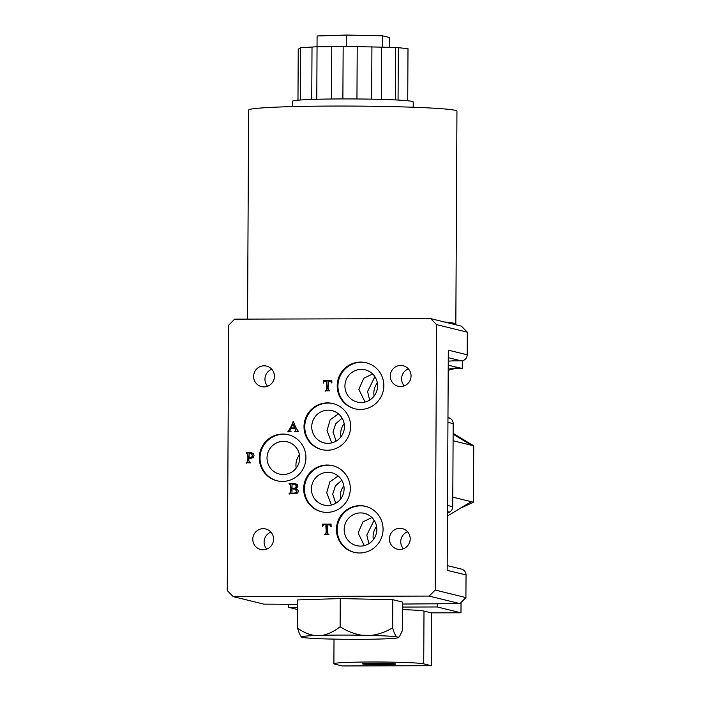 <?xml version="1.0" encoding="UTF-8"?>
<svg xmlns="http://www.w3.org/2000/svg" width="701" height="701" viewBox="0 0 701 701"><rect width="100%" height="100%" fill="white"/><g stroke="black" fill="none" stroke-linecap="round" stroke-linejoin="round"><path stroke-width="1.05" d="M376.209 663.251A16.57 0.719 0.3 0 1 395.741 664.066A16.57 0.719 0.3 0 1 382.133 664.706A16.57 0.719 0.3 0 1 362.592 663.891A16.57 0.719 0.3 0 1 376.209 663.251M448.211 370.452A31.694 31.159 103.8 0 1 459.295 368.358A31.694 31.159 103.8 0 1 462.266 368.489L448.237 365.195M338.478 413.87L330.162 419.75L327.043 430.545L331.713 442.892M344.419 426.707A16.605 16.325 -76.2 0 0 332.037 410.62A16.605 16.325 -76.2 0 0 311.743 426.795A16.605 16.325 -76.2 0 0 324.125 442.874A16.605 16.325 -76.2 0 0 344.419 426.707M338.154 475.997L329.838 481.885L326.719 492.672L331.38 505.018M344.095 488.834A16.605 16.325 -76.2 0 0 331.713 472.754A16.605 16.325 -76.2 0 0 311.419 488.921A16.605 16.325 -76.2 0 0 323.801 505A16.605 16.325 -76.2 0 0 344.095 488.834M369.664 400.105L367.561 391.535L374.895 376.691M372.669 373.975L363.705 378.303L358.859 389.405L365.063 402.05M377.602 385.9A16.605 16.325 -76.2 0 0 365.221 369.821A16.605 16.325 -76.2 0 0 344.927 385.988A16.605 16.325 -76.2 0 0 357.308 402.067A16.605 16.325 -76.2 0 0 377.602 385.9M377.34 382.869A16.605 16.325 -76.2 0 0 374.097 396.109M336.445 529.378A23.694 23.291 103.8 0 1 365.396 506.306A23.694 23.291 103.8 0 1 383.07 529.255A23.694 23.291 103.8 0 1 354.11 552.335A23.694 23.291 103.8 0 1 336.445 529.378M365.773 506.402A23.694 23.291 -76.2 0 0 337.199 529.57A23.694 23.291 -76.2 0 0 354.496 552.423M259.291 457.814A23.694 23.291 103.8 0 1 288.251 434.734A23.694 23.291 103.8 0 1 305.925 457.683A23.694 23.291 103.8 0 1 276.965 480.763A23.694 23.291 103.8 0 1 259.291 457.814M288.628 434.83A23.694 23.291 -76.2 0 0 260.045 457.998A23.694 23.291 -76.2 0 0 277.342 480.851M304.006 426.629A23.694 23.291 103.8 0 1 332.966 403.548A23.694 23.291 103.8 0 1 350.64 426.497A23.694 23.291 103.8 0 1 321.68 449.578A23.694 23.291 103.8 0 1 304.006 426.629M333.343 403.645A23.694 23.291 -76.2 0 0 304.769 426.813A23.694 23.291 -76.2 0 0 322.066 449.665M303.682 488.755A23.694 23.291 103.8 0 1 332.642 465.674A23.694 23.291 103.8 0 1 350.316 488.632A23.694 23.291 103.8 0 1 321.356 511.712A23.694 23.291 103.8 0 1 303.682 488.755M333.019 465.771A23.694 23.291 -76.2 0 0 304.436 488.939A23.694 23.291 -76.2 0 0 321.733 511.8M337.19 385.822A23.694 23.291 103.8 0 1 366.15 362.741A23.694 23.291 103.8 0 1 383.824 385.699A23.694 23.291 103.8 0 1 354.864 408.779A23.694 23.291 103.8 0 1 337.19 385.822M366.527 362.838A23.694 23.291 -76.2 0 0 337.943 386.006A23.694 23.291 -76.2 0 0 355.241 408.867M252.781 539.262A10.568 10.384 103.8 0 1 265.688 528.966A10.568 10.384 103.8 0 1 273.565 539.2A10.568 10.384 103.8 0 1 260.658 549.488A10.568 10.384 103.8 0 1 252.781 539.262M266.757 549.111A10.568 10.384 103.8 0 1 270.919 532.129M253.631 376.393A10.568 10.384 103.8 0 1 266.538 366.106A10.568 10.384 103.8 0 1 274.424 376.341A10.568 10.384 103.8 0 1 261.508 386.628A10.568 10.384 103.8 0 1 253.631 376.393M267.607 386.251A10.568 10.384 103.8 0 1 271.769 369.261M390.264 376.025A10.568 10.384 103.8 0 1 403.171 365.738A10.568 10.384 103.8 0 1 411.058 375.973A10.568 10.384 103.8 0 1 398.142 386.26A10.568 10.384 103.8 0 1 390.264 376.025M404.24 385.883A10.568 10.384 103.8 0 1 408.403 368.892M389.405 538.894A10.568 10.384 103.8 0 1 402.321 528.598A10.568 10.384 103.8 0 1 410.199 538.832A10.568 10.384 103.8 0 1 397.292 549.128A10.568 10.384 103.8 0 1 389.405 538.894M403.39 548.743A10.568 10.384 103.8 0 1 407.553 531.761M368.91 543.669L366.807 535.1L374.141 520.247M371.924 517.54L362.952 521.859L358.115 532.962L364.31 545.606M376.849 529.457A16.605 16.325 -76.2 0 0 364.467 513.377A16.605 16.325 -76.2 0 0 344.173 529.544A16.605 16.325 -76.2 0 0 356.555 545.632A16.605 16.325 -76.2 0 0 376.849 529.457M376.586 526.433A16.605 16.325 -76.2 0 0 373.344 539.665M335.779 503.257L332.686 494.135L335.428 485.863L341.79 480.273M343.832 485.802A16.605 16.325 -76.2 0 0 340.59 499.042M299.704 457.884A16.605 16.325 -76.2 0 0 287.314 441.805A16.605 16.325 -76.2 0 0 267.028 457.972A16.605 16.325 -76.2 0 0 279.41 474.06A16.605 16.325 -76.2 0 0 299.704 457.884M299.441 454.861A16.605 16.325 -76.2 0 0 296.199 468.093M336.103 441.131L333.01 432.009L335.753 423.728L342.114 418.147M344.156 423.676A16.605 16.325 -76.2 0 0 340.914 436.907M247.549 319.113L248.645 110.075A104.151 4.539 0.3 0 1 334.184 106.061A104.151 4.539 0.3 0 1 456.947 111.17L455.834 324.09A104.151 4.539 0.3 0 1 455.124 324.616L461.407 326.158L467.313 332.169L467.19 354.794A6.037 5.932 103.8 0 1 461.223 360.84L452.408 360.857M435.181 590.04L465.92 597.576L459.952 603.622L429.205 596.087L435.181 590.04L436.565 324.633L430.659 318.613L444.276 321.952A104.151 4.539 0.3 0 1 455.834 324.09M413.196 107.235L413.222 101.89A60.374 2.629 -179.7 0 0 342.053 98.929A60.374 2.629 -179.7 0 0 292.466 101.259L292.44 106.605M444.276 321.952L455.124 324.616M317.027 46.757L317.089 35.979L346.329 35.05L382.431 35.804L389.283 37.477L389.23 47.309M346.329 35.05L346.276 46.415M382.431 35.804L382.369 47.169M300.343 99.998L300.615 47.703L317.054 46.748L316.773 99.279M312.015 47.335L311.743 99.428M381.318 99.402L381.589 47.151L395.662 47.44L408 48.649L407.719 100.76M331.485 98.999L331.757 46.713L343.157 46.354L381.589 47.151M371.924 46.608L371.653 99.174M317.054 46.748L331.757 46.713M297.978 100.19L298.24 48.939L300.606 48.667M398.334 48.097L398.063 100.068M395.662 47.44L395.39 99.928M357.221 46.643L356.949 98.972M343.157 46.354L342.877 98.929M430.659 318.613L234.625 319.148L228.649 325.194L227.264 590.592L233.17 596.612L263.918 604.148L297.697 604.323M447.965 417.778L449.954 418.269L447.965 417.244M449.954 418.269A6.037 5.932 103.8 0 1 453.179 423.632L447.939 422.352M447.501 505.439L452.741 506.718L453.179 423.632M452.741 506.718A6.037 5.932 103.8 0 1 449.464 512.107L447.475 511.616M447.466 513.141L449.464 512.107M459.952 603.622L402.725 604.043M289.338 483.813L295.577 483.681L297.32 484.671L297.916 486.301L296.208 488.693M289.338 483.585L295.743 483.725M296.339 488.728L296.015 488.65C298.871 490.262 299.038 491.953 296.514 493.714L289.014 493.776C291.388 492.838 291.423 484.733 289.066 483.813L289.066 483.515M325.536 391.132L325.536 390.904C328.524 389.931 326.386 384.113 327.06 381.309L326.789 381.239C324.957 380.827 323.853 381.44 323.485 383.061L323.59 380.643L331.81 380.625M323.485 383.061L323.319 380.582L331.81 380.555L331.906 383.044L330.758 381.44L328.27 381.239C328.979 384.13 326.631 389.73 329.698 390.825L328.927 390.781L329.698 390.886M331.871 383.044L330.39 381.3M294.639 431.641C295.848 431.194 295.892 430.134 294.779 428.469L290.862 428.477C289.653 430.16 289.723 431.22 291.073 431.65L287.857 431.658C290.126 428.758 291.896 425.332 293.176 421.38L293.5 421.38C294.622 425.419 296.348 428.837 298.679 431.632L294.911 431.702C296.111 431.255 296.164 430.204 295.051 428.539L294.779 428.469M246.393 452.864L251.869 452.767M246.34 463.124L246.34 462.897C248.732 461.985 248.767 453.81 246.393 452.934M250.511 462.818L246.077 462.826C248.461 461.915 248.496 453.749 246.13 452.864L251.738 452.732L253.464 453.827L254.007 455.466L253.157 457.578L250.792 458.393L249.057 458.182C248.478 460.601 248.969 462.152 250.511 462.818L249.758 462.774L250.511 462.879M249.057 457.735L251.922 457.324L252.509 455.703L251.475 453.556L249.074 453.345L249.057 457.735L251.65 457.262L252.237 455.632L251.966 454.371L250.651 453.267M429.205 596.087L233.17 596.612M290.083 483.918L289.066 483.813M291.073 431.693L290.459 431.571L291.073 431.65M247.155 452.969L246.13 452.864M329.698 390.825L325.264 390.834C328.252 389.861 326.114 384.043 326.789 381.239M322.732 526.626L322.565 524.138L331.056 524.12L331.152 526.6L330.013 525.005L327.525 524.795C328.226 527.687 325.877 533.295 328.944 534.381L324.519 534.399C327.498 533.417 325.369 527.608 326.044 524.804C324.204 524.392 323.1 524.996 322.732 526.626L322.565 524.138M328.944 534.451L328.182 534.337L328.944 534.381M291.975 493.294L295.866 492.856L296.593 491.287L295.191 489.21L292.536 488.904L291.993 488.965L291.975 493.294L293.999 493.565L296.129 492.917L296.865 491.357L296.532 490.165L294.639 489.026M294.543 427.873L292.887 423.702L291.117 427.882L294.814 427.934L292.887 423.702M288.12 431.947L288.12 431.72C290.398 428.819 292.168 425.393 293.439 421.441L293.526 421.441M291.117 427.882L294.814 427.934M292.002 488.22L295.13 488.08L296.313 486.257L295.568 484.706L294.499 484.181L292.019 484.233L292.002 488.22L295.401 488.141L296.278 487.405L296.576 486.319L295.84 484.777L294.499 484.181M289.285 494.074L289.285 493.846C291.66 492.899 291.695 484.794 289.338 483.883M448.263 361.138L452.408 360.91M467.313 332.169L436.565 324.633M447.185 565.593L461.538 569.107A6.037 5.932 103.8 0 1 466.042 574.951L465.92 597.576M392.77 599.67L340.265 598.575L297.723 599.925L297.575 628.061C302.937 632.074 308.703 634.571 314.889 635.562A48.571 2.121 -179.7 0 0 301.5 637.034A48.571 2.121 -179.7 0 0 301.596 637.113L303.428 637.559A48.571 2.121 -179.7 0 0 328.918 639.005L338.583 639.207A48.571 2.121 -179.7 0 0 377.357 639.102L385.191 638.856A48.571 2.121 -179.7 0 0 398.571 637.542A48.571 2.121 -179.7 0 0 398.483 637.305L399.491 636.534L402.584 630.252L402.733 602.115L392.77 599.67L392.621 627.807C393.866 632.293 395.206 635.308 396.643 636.858A48.571 2.121 -179.7 0 0 371.162 635.413C378.768 634.387 385.927 631.855 392.621 627.807M322.837 524.208L331.056 524.182M331.126 526.6L329.636 524.865M324.782 534.46C327.77 533.487 325.632 527.669 326.307 524.865L326.044 524.804M467.19 354.794L448.316 350.158L447.168 570.325L466.042 574.951M288.751 604.35L288.742 607.364L297.68 607.346M402.707 607.057L437.249 606.97L437.266 603.955M460.093 508.418L473.447 502.214L473.736 445.818L471.58 445.293L453.118 434.234M453.083 440.754L471.58 445.293L453.118 434.147M402.698 609.625A45.285 1.972 0.3 0 1 424 611.079L431.281 612.867L460.986 612.788L437.249 606.97M297.671 609.555L288.742 607.364M460.986 612.788L461.039 602.527M473.447 502.214L452.793 497.158M473.736 445.818L453.126 433.376M462.266 368.489L462.301 360.735M447.448 516.006L471.282 501.688M448.219 369.313A31.694 31.159 103.8 0 1 460.101 368.104M431.281 612.867L431.273 665.713L342.167 665.95L334.614 664.101A45.285 1.972 0.3 0 1 333.886 663.742A45.285 1.972 0.3 0 1 375.114 661.989A45.285 1.972 0.3 0 1 423.719 663.856L431.273 665.713M322.723 635.316C328.883 633.941 334.684 631.075 340.116 626.712C346.741 631.031 353.865 633.862 361.497 635.211A48.571 2.121 -179.7 0 0 322.723 635.316L314.889 635.562M371.162 635.413L361.497 635.211M398.483 637.305L396.643 636.858M301.596 637.113C300.159 635.579 298.819 632.565 297.575 628.061M340.265 598.575L340.116 626.712M461.223 360.84L448.281 357.668M423.719 663.856L424 611.079M334.018 639.11L333.886 663.742M398.571 637.542L399.491 636.534"/></g></svg>
